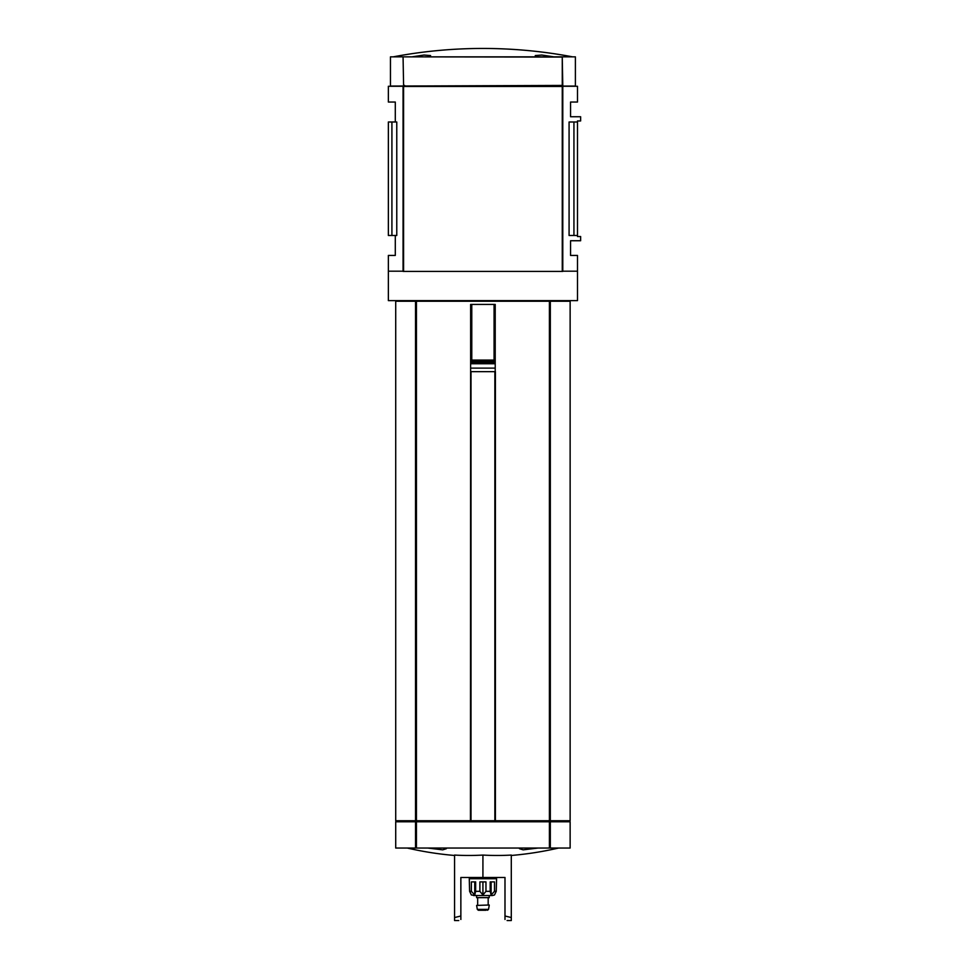 <?xml version="1.0" encoding="UTF-8"?>
<svg xmlns="http://www.w3.org/2000/svg" width="969" height="969" viewBox="0 0 969 969"><rect width="100%" height="100%" fill="white"/><g stroke="black" fill="none" stroke-linecap="round" stroke-linejoin="round"><path stroke-width="1.45" d="M411.861 56.856L424.022 55.039L430.587 55.56L428.104 56.856M537.747 56.856L535.263 55.56L541.816 55.039L553.977 56.856M482.925 48.45C513.098 48.462 543.015 51.26 572.679 56.856A483.337 483.337 0 0 0 393.172 56.856M538.025 848.045L523.151 849.849L519.481 848.699L519.856 848.045M445.994 848.045L446.37 848.699L442.7 849.849L427.826 848.045M454.558 855.07A335.032 290.143 -90 0 0 482.925 855.07A335.032 290.143 90 0 0 511.293 855.07L511.293 917.546L504.994 915.996L504.994 877.466L460.856 877.466L460.856 915.996L454.558 917.546L454.558 855.07M458.761 920.55L454.558 920.55L454.558 917.546M482.925 877.466L482.925 855.07M507.09 920.55L511.293 920.55L511.293 917.546M460.856 919.484C458.071 920.889 458.071 920.889 460.856 919.484L460.856 915.996M504.994 915.996L504.994 919.484C507.78 920.889 507.78 920.889 504.994 919.484C507.78 920.889 507.78 920.889 504.994 919.484M495.22 371.648L495.22 368.111L470.631 368.111L470.631 371.648L495.413 371.648L495.413 820.731L550.174 820.731L550.174 301.25L549.411 301.25L549.411 820.731M415.677 301.25L415.677 820.731L395.715 820.731L395.715 301.25L549.411 301.25M415.677 820.731L495.413 820.731M470.631 371.648L470.437 820.731M403.068 271.199L388.363 271.199L388.363 300.62L577.488 300.62L577.488 271.199L562.783 271.199M550.319 301.25L550.319 820.731L570.135 820.731L570.135 301.25L550.174 301.25M561.729 86.071L562.783 85.429L562.25 56.856L390.459 56.856L390.459 86.071L562.262 85.429L562.262 57.062L403.588 56.856M388.363 271.199L388.363 255.441L395.291 255.441L395.291 235.479M561.729 86.277L577.488 86.277L577.488 102.036L570.559 102.036L570.559 116.752L580.637 116.752L580.637 120.955L577.488 120.955L577.488 236.533L580.637 236.533L580.637 240.736L570.559 240.736L570.559 255.441L577.488 255.441L577.488 271.199M395.291 121.997L395.291 102.036L388.363 102.036L388.363 86.277L404.121 86.277M562.783 86.277L562.783 271.417L403.068 271.417L403.068 86.277M391.912 121.997L396.769 121.997L396.769 235.479L388.363 235.479L388.363 121.997L391.912 121.997L391.912 235.479M577.488 121.997L569.082 121.997L569.082 235.479L577.488 235.479M573.939 121.997L573.939 235.479M562.25 56.856L575.392 56.856L575.392 86.071L562.25 86.071M558.362 301.25L558.362 300.62M470.631 360.093L495.22 360.093L495.22 304.411L470.631 304.411L470.631 361.316L495.22 361.316L495.22 360.093M470.631 368.111L470.631 362.527L495.22 362.527L495.22 361.316M470.631 362.527L470.631 361.316M470.631 363.75L495.22 363.75L495.22 362.527M495.22 368.111L495.22 363.75M463.255 300.62L463.255 301.25M502.596 300.62L502.596 301.25M549.12 820.731L549.12 821.785M416.731 820.731L416.731 821.785M415.677 821.785L415.677 848.045L395.715 848.045L395.715 821.785L550.174 821.785L550.174 848.045L570.135 848.045L570.135 821.785L550.174 821.785M415.677 848.045L550.174 848.045M492.385 895.538L494.481 894.981L496.237 891.335L496.588 878.726L469.262 878.726L469.614 891.335L471.37 894.981L476.615 895.538L476.615 897.645L489.224 897.645L489.224 895.538L492.385 895.538L473.466 895.538M471.358 881.887L471.358 891.335L474.749 894.981L475.658 891.335L475.658 881.887L471.358 881.887M479.885 881.887L479.885 891.335L482.925 894.981L485.966 891.335L485.966 881.887L479.885 881.887M490.181 881.887L490.181 891.335L491.101 894.981L494.493 891.335L494.493 881.887L490.181 881.887M489.224 895.538L476.615 895.538M489.224 904.998L476.615 905.421L489.224 904.998M486.075 910.254L478.359 910.254L486.075 910.254M474.749 881.887L474.749 894.981M482.925 881.887L482.925 894.981M491.101 881.887L491.101 894.981M403.068 86.483L562.783 86.483M403.068 57.062L403.588 85.429L403.068 57.062M561.729 86.483L561.729 85.429M404.121 86.483L404.121 85.429M416.44 301.25L416.44 820.731M415.531 301.25L415.531 820.731M471.782 360.093L471.782 304.411M494.069 360.093L494.069 304.411M416.585 820.731L416.585 821.785M549.266 820.731L549.266 821.785M548.829 820.731L548.829 821.785M417.009 820.731L417.009 821.785M416.44 821.785L416.44 848.045M415.531 821.785L415.531 848.045M550.319 821.785L550.319 848.045M549.411 821.785L549.411 848.045M470.995 371.648L470.995 820.731M494.856 371.648L494.856 820.731M471.358 891.335L469.614 891.335M479.885 891.335L475.658 891.335M490.181 891.335L485.966 891.335M496.237 891.335L494.493 891.335M489.224 905.421L488.533 909.382L477.317 909.382L476.615 905.421M403.588 86.483L403.588 271.417M562.262 86.483L562.262 271.417M561.196 86.483L561.196 85.429M404.654 86.483L404.654 85.429M511.293 855.47A336.231 336.231 0 0 0 558.556 848.045M407.295 848.045A336.231 336.231 0 0 0 454.558 855.47M407.477 301.25L407.477 300.62M396.769 820.731L396.769 821.785M569.082 820.731L569.082 821.785M473.466 877.466L473.466 878.726M492.385 877.466L492.385 878.726M477.669 897.645L477.669 904.998M488.182 897.645L488.182 904.998M488.533 909.382L487.492 910.254M477.317 909.382L478.359 910.254"/></g></svg>
